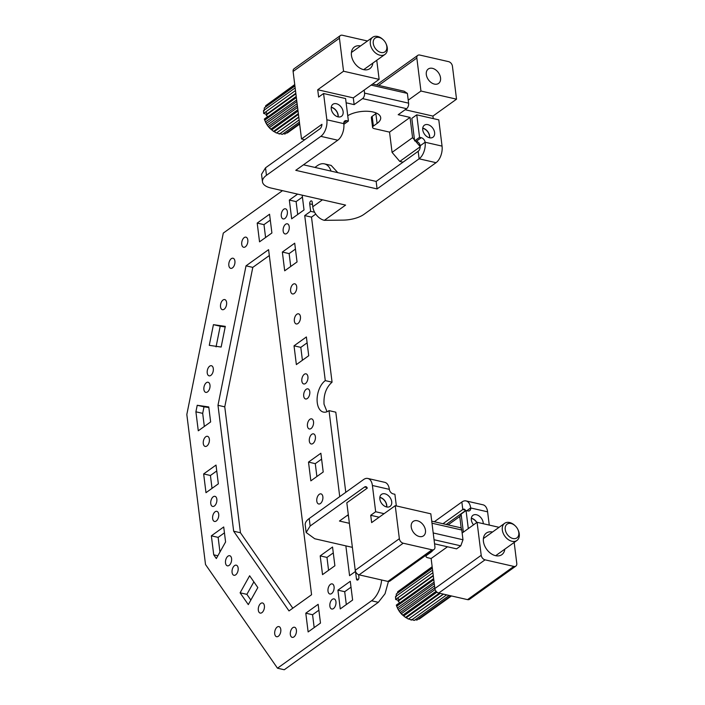 <?xml version="1.0" encoding="UTF-8"?>
<svg xmlns="http://www.w3.org/2000/svg" width="705" height="705" viewBox="0 0 705 705"><rect width="100%" height="100%" fill="white"/><g stroke="black" fill="none" stroke-linecap="round" stroke-linejoin="round"><path stroke-width="1.06" d="M433.02 550.182A18.991 8.442 -7.1 0 1 430.535 552.535L430.464 552.015M426.763 554.668L426.825 555.188L430.535 552.535M426.825 555.188A4.221 1.877 172.9 0 0 426.023 556.483A4.221 1.877 172.9 0 0 427.741 557.734L431.134 558.51L447.499 546.772M411.632 523.436A8.865 6.142 -125.6 0 1 413.183 521.436A8.865 6.142 -125.6 0 1 422.198 523.683A8.865 6.142 -125.6 0 1 425.062 533.844A8.865 6.142 -125.6 0 1 423.511 535.844A8.865 6.142 -125.6 0 1 414.496 533.597A8.865 6.142 -125.6 0 1 411.632 523.436M431.134 558.51L434.87 588.516A4.221 2.926 54.4 0 0 438.721 593.046L467.53 599.629A4.221 2.926 54.4 0 0 469.512 599.312L515.857 566.097A4.221 2.926 54.4 0 0 516.783 563.436L514.174 542.453M386.772 506.992A7.385 5.12 54.4 0 0 382.965 498.823A7.385 5.12 54.4 0 0 379.845 497.333M386.596 506.948A7.173 4.97 54.4 0 0 379.828 497.51M352.377 547.362L314.738 538.752L306.155 532.504L305.221 525.005A21.097 9.385 -7.1 0 1 309.213 518.519L363.586 479.55A12.664 7.182 102.9 0 1 367.807 478.457A12.664 7.182 102.9 0 1 372.399 485.489L375.668 511.742L370.724 515.284L371.641 522.599L395.241 505.679L430.817 513.813L434.932 546.824A4.221 2.926 54.4 0 1 433.998 549.477A4.221 2.926 54.4 0 1 432.006 549.803L403.207 543.211A4.221 2.926 54.4 0 1 399.356 538.69L395.241 505.679M370.724 515.284L379.158 517.214M431.733 521.154L460.242 527.666A4.221 2.397 102.9 0 1 461.766 530.01L462.145 533.015L477.091 522.299L499.061 527.322M476.88 522.449A7.385 5.12 54.4 0 0 474.447 519.744A7.385 5.12 54.4 0 0 471.337 518.254M476.756 522.537A7.173 4.97 54.4 0 0 471.31 518.431M465.644 510.834L464.604 511.574M468.296 528.6L466.049 510.543L461.105 514.086L461.229 515.029L459.766 516.509L461.246 528.442M461.229 515.029L463.361 532.143M434.87 588.516L481.207 555.302L477.091 522.299M481.207 555.302A4.221 2.926 54.4 0 0 485.058 559.832L513.866 566.415A4.221 2.926 54.4 0 0 515.857 566.097M492.513 532.019A13.289 9.218 54.4 0 0 486.353 533.05A13.289 9.218 54.4 0 0 484.027 536.056A13.289 9.218 54.4 0 0 488.318 551.292A13.289 9.218 54.4 0 0 501.845 554.659A13.289 9.218 54.4 0 0 504.172 551.663A13.289 9.218 54.4 0 0 504.806 549.169M462.145 533.015L462.982 539.766L460.779 545.837L456.576 548.851L434.553 543.819M465.608 510.561L446.212 524.458M459.766 516.509L448.08 524.89M487.604 511.83A12.664 7.182 -77.1 0 0 483.013 504.806L466.075 500.929A12.664 7.182 102.9 0 1 470.667 507.952L487.604 511.83L489.261 525.075M306.155 532.504L310.147 526.018L364.52 487.049A4.221 2.397 102.9 0 1 365.93 486.688A4.221 2.397 102.9 0 1 367.261 488.151L346.825 502.797L355.241 570.31A4.221 2.926 54.4 0 0 359.092 574.839L387.9 581.422A4.221 2.926 54.4 0 0 389.891 581.096L433.998 549.477M462.982 539.766L433.205 532.954M460.779 545.837L434.051 539.73M516.086 538.338A8.442 5.851 54.4 0 0 517.928 529.596A8.442 5.851 54.4 0 0 515.258 525.868A8.442 5.851 54.4 0 0 507.944 523.692A8.442 5.851 54.4 0 0 506.516 533.253A8.442 5.851 54.4 0 0 516.086 538.338M515.258 525.868L514.835 525.472A10.549 7.314 54.4 0 0 505.697 522.74A10.549 7.314 54.4 0 0 504.639 523.33A10.549 7.314 54.4 0 0 504.348 535.439A10.549 7.314 54.4 0 0 515.866 541.061A10.549 7.314 54.4 0 0 516.924 540.479A10.549 7.314 54.4 0 0 518.175 530.134L517.928 529.596M432.993 573.456L432.341 573.13L395.62 599.462L398.669 600.501M397.382 607.904A15.404 10.681 54.4 0 0 397.426 608.001A15.404 10.681 54.4 0 0 402.308 614.804L402.758 615.236L436.122 591.319M397.743 597.937L399.18 599.84L398.149 601.189L399.664 602.687L396.325 605.084L396.677 606.282L433.769 579.686M433.24 575.43L399.18 599.84M433.284 575.835L398.149 601.189M433.381 576.611L432.747 576.39M433.637 578.602L396.395 605.295M434.068 582.127L397.426 608.001M434.271 583.705L398.246 609.525L396.677 606.282M434.536 585.837L399.215 611.156L398.246 609.525M434.782 587.838L400.299 612.557L399.215 611.156M435.1 589.503L401.277 613.755L400.299 612.557M401.277 613.755L405.507 617.439L439.347 593.187M436.933 592.121L403.648 615.985M440.211 593.381L406.23 617.739L405.507 617.439M443.304 594.095L408.433 619.087L406.23 617.739M443.524 594.139L408.433 619.087M446.618 594.853L411.394 620.1L408.918 618.946M449.147 595.425L414.276 620.426L411.579 619.554M450.786 595.804L416.946 620.056L415.21 619.757M451.456 595.954L419.29 619.016L418.444 618.99M432.156 566.732L399.471 590.464M432.191 567.014L397.708 591.724L397.408 593.169M432.332 568.142L396.307 593.962L396.139 596.809M432.57 570.107L395.487 596.659L395.664 599.426M432.905 572.733L432.341 573.13M211.844 498.382A5.191 2.943 -77.1 0 0 212.646 506.446A5.191 2.943 -77.1 0 0 215.765 504.392A5.191 2.943 -77.1 0 0 214.954 496.329A5.191 2.943 -77.1 0 0 211.844 498.382M327.032 411.729L324.044 404.265C323.489 394.73 326.168 387.362 332.064 382.172L311.504 217.131L304.727 215.58L325.278 380.621L332.064 382.172M325.278 380.621A16.876 9.57 102.9 0 0 317.268 402.714A16.876 9.57 102.9 0 0 323.392 412.081A16.876 9.57 102.9 0 0 329.024 410.627L335.8 412.178L345.776 492.31M388.42 581.493L385.027 593.777L378.329 602.326L284.265 669.75L277.488 668.199L205.516 564.529L186.825 414.496L223.291 233.099L282.493 190.658M331.05 171.112A21.097 11.967 -77.1 0 0 324.388 163.86L331.174 165.411L337.827 172.663M315.743 214.091L311.504 217.131M216.056 346.886L220.207 326.212L225.186 326.935M307.116 342.85L300.806 347.371L302.41 360.246M302.419 197.083L296.109 201.612L297.713 214.479M270.297 220.11L263.978 224.639L265.582 237.514M208.839 407.525L204.001 406.829L202.688 413.359L204.327 426.463M269.319 255.536L252.795 267.38L224.763 406.847L240.449 532.76L233.663 531.209L217.986 405.296L224.763 406.847M292.813 608.186L240.449 532.76M321.603 459.131L315.285 463.652L316.889 476.527M351.011 587.177L344.701 591.707L346.305 604.573M318.88 610.204L312.571 614.734L314.174 627.6M224.446 532.848L218.136 537.377L219.96 552.024M295.439 249.076L289.129 253.597L290.724 266.472M216.743 470.958L210.425 475.487L212.029 488.353M253.87 581.854L246.882 594.35L250.848 600.07M333.28 552.896L326.97 557.426L328.574 570.292M329.024 410.627L339.731 496.646M345.864 545.873L349.574 575.668L355.505 571.42L356.439 578.92L358.404 579.369M356.439 578.92A2.106 1.199 102.9 0 0 357.206 580.092A2.106 1.199 102.9 0 0 357.911 579.907A2.106 1.199 102.9 0 0 358.915 577.148L358.607 574.69M381.634 579.986A21.097 11.967 102.9 0 1 371.553 600.775L277.488 668.199M415.465 141.071L416.32 141.264A4.221 2.926 -125.6 0 1 420.171 145.785L420.286 146.719L415.465 141.071L414.619 140.877L419.563 137.334L421.255 137.713A4.221 2.926 -125.6 0 1 425.115 142.243A12.664 7.182 102.9 0 1 419.105 158.81L436.043 162.688L364 214.329A21.097 9.385 -7.1 0 1 343.018 220.119L324.344 220.33A12.664 8.777 54.4 0 1 312.773 206.75L312.192 202.062A2.106 1.199 -77.1 0 0 311.425 200.89A2.106 1.199 -77.1 0 0 310.72 201.075A2.106 1.199 -77.1 0 0 309.724 203.833L310.658 211.333L314.589 212.231M213.43 324.661L209.279 345.335L221.15 347.045L225.3 326.371L213.43 324.661L220.207 326.212M294.029 345.82L306.384 336.964L308.719 355.725L296.364 364.582L294.029 345.82L300.806 347.371M302.181 195.162L304.022 209.958L291.667 218.814L289.332 200.061L296.109 201.612M297.625 194.122L289.332 200.061M257.202 223.088L269.566 214.232L271.901 232.985L259.537 241.841L257.202 223.088L263.978 224.639M202.688 413.359L195.911 411.808L198.281 430.799L210.636 421.942L208.768 406.944L197.224 405.278L204.001 406.829M207.279 436.28A5.191 2.943 102.9 0 1 207.481 436.316A5.191 2.943 102.9 0 1 209.235 441.85A5.191 2.943 102.9 0 1 205.375 446.468A5.191 2.943 102.9 0 1 205.173 446.432A5.191 2.943 102.9 0 1 203.419 440.898A5.191 2.943 102.9 0 1 207.279 436.28M222.613 309.724A5.191 2.943 102.9 0 1 222.41 309.689A5.191 2.943 102.9 0 1 220.656 304.155A5.191 2.943 102.9 0 1 224.516 299.546A5.191 2.943 102.9 0 1 224.719 299.572A5.191 2.943 102.9 0 1 226.472 305.115A5.191 2.943 102.9 0 1 222.613 309.724M230.923 268.385A5.191 2.943 102.9 0 1 230.72 268.349A5.191 2.943 102.9 0 1 228.966 262.815A5.191 2.943 102.9 0 1 232.826 258.197A5.191 2.943 102.9 0 1 233.029 258.233A5.191 2.943 102.9 0 1 234.783 263.767A5.191 2.943 102.9 0 1 230.923 268.385M209.315 375.871A5.191 2.943 102.9 0 1 209.112 375.836A5.191 2.943 102.9 0 1 207.358 370.301A5.191 2.943 102.9 0 1 211.218 365.683A5.191 2.943 102.9 0 1 211.429 365.719A5.191 2.943 102.9 0 1 213.174 371.253A5.191 2.943 102.9 0 1 209.315 375.871M282.361 210.865A5.191 2.943 -77.1 0 0 283.163 218.92A5.191 2.943 -77.1 0 0 286.283 216.867A5.191 2.943 -77.1 0 0 285.481 208.803A5.191 2.943 -77.1 0 0 282.361 210.865M295.624 291.888A5.191 2.943 -77.1 0 0 294.822 283.824A5.191 2.943 -77.1 0 0 291.703 285.877A5.191 2.943 -77.1 0 0 292.513 293.941A5.191 2.943 -77.1 0 0 295.624 291.888M245.737 237.118A5.191 2.943 102.9 0 1 245.939 237.153A5.191 2.943 102.9 0 1 247.684 242.687A5.191 2.943 102.9 0 1 243.824 247.296A5.191 2.943 102.9 0 1 243.622 247.27A5.191 2.943 102.9 0 1 241.877 241.727A5.191 2.943 102.9 0 1 245.737 237.118M295.439 315.884A5.191 2.943 -77.1 0 0 296.25 323.947A5.191 2.943 -77.1 0 0 299.361 321.894A5.191 2.943 -77.1 0 0 298.559 313.831A5.191 2.943 -77.1 0 0 295.439 315.884M308.711 396.915A5.191 2.943 -77.1 0 0 307.9 388.852A5.191 2.943 -77.1 0 0 304.789 390.905A5.191 2.943 -77.1 0 0 305.591 398.968A5.191 2.943 -77.1 0 0 308.711 396.915M284.23 225.864A5.191 2.943 -77.1 0 0 285.031 233.928A5.191 2.943 -77.1 0 0 288.151 231.875A5.191 2.943 -77.1 0 0 287.349 223.811A5.191 2.943 -77.1 0 0 284.23 225.864M306.842 381.907A5.191 2.943 -77.1 0 0 306.032 373.844A5.191 2.943 -77.1 0 0 302.921 375.906A5.191 2.943 -77.1 0 0 303.723 383.961A5.191 2.943 -77.1 0 0 306.842 381.907M205.992 392.403A5.191 2.943 102.9 0 1 205.79 392.377A5.191 2.943 102.9 0 1 204.036 386.833A5.191 2.943 102.9 0 1 207.896 382.225A5.191 2.943 102.9 0 1 208.098 382.26A5.191 2.943 102.9 0 1 209.852 387.794A5.191 2.943 102.9 0 1 205.992 392.403M252.795 267.38L246.019 265.838L268.587 249.658L311.575 594.738L289.006 610.918L233.663 531.209M246.019 265.838L217.986 405.296M308.508 462.101L310.843 480.854L323.207 471.998L320.872 453.245L308.508 462.101L315.285 463.652M337.924 590.155L340.259 608.909L352.615 600.052L350.279 581.299L337.924 590.155L344.701 591.707M305.794 613.183L308.129 631.936L320.484 623.079L318.149 604.326L305.794 613.183L312.571 614.734M213.73 554.817L216.32 558.545L225.582 541.969L223.714 526.97L211.359 535.826L213.73 554.817L217.871 555.76M211.359 535.826L218.136 537.377M282.352 252.055L294.708 243.199L297.043 261.952L284.688 270.808L282.352 252.055L289.129 253.597M203.648 473.936L216.012 465.08L218.347 483.833L205.983 492.689L203.648 473.936L210.425 475.487M240.105 592.808L248.301 604.617L257.836 587.573L249.632 575.756L240.105 592.808L246.882 594.35M320.193 555.875L322.529 574.628L334.884 565.771L332.548 547.018L320.193 555.875L326.97 557.426M303.476 164.803L376.153 181.423L418.171 151.311A4.221 2.397 -77.1 0 0 420.206 146.781L399.779 161.427L392.068 152.377L389.539 132.117L410.054 117.418L398.193 114.703L406.6 108.685L362.546 98.612A4.221 2.397 -77.1 0 0 364.555 93.086L364.177 90.09L353.302 97.88L354.148 104.631L346.129 102.798M324.344 220.33L345.6 205.093L271.055 188.041A21.097 9.385 -7.1 0 1 262.471 181.793L261.537 174.294L265.529 167.808L319.903 128.839A4.221 2.397 -77.1 0 0 321.947 124.309L301.511 138.956L293.104 71.443L339.44 38.229L343.546 71.231L317.726 89.746L318.634 97.061L323.577 93.518L345.6 98.55L348.402 121.057L343.864 124.318M418.171 151.311L419.105 158.81L377.087 188.922L295.765 170.328L337.774 140.216A12.664 7.182 -77.1 0 0 343.837 127.702A12.664 7.182 -77.1 0 0 343.793 123.648A4.221 2.926 54.4 0 1 344.719 120.996A4.221 2.926 54.4 0 1 346.71 120.67L348.402 121.057M376.153 181.423L377.087 188.922M262.471 181.793A21.097 9.385 -7.1 0 1 266.464 175.316L265.529 167.808M323.577 93.518L326.847 119.771A12.664 7.182 102.9 0 1 320.837 136.338L266.464 175.316M442.969 523.718L462.788 509.521A4.221 2.397 102.9 0 1 464.19 509.16A4.221 2.397 102.9 0 1 465.529 510.614M348.314 514.685L339.449 521.039L349.38 523.313M348.446 515.804L347.16 515.514M466.075 500.929A12.664 7.182 102.9 0 0 461.854 502.013L434.324 521.744M419.563 137.334L416.761 114.827L411.817 118.369L414.619 140.877M367.807 478.457L384.754 482.335A12.664 7.182 102.9 0 1 388.455 485.912A12.664 7.182 102.9 0 1 389.345 489.358A4.221 2.926 54.4 0 0 393.196 493.888L394.897 494.275L396.342 505.934M416.761 114.827L438.783 119.859L442.053 146.12A12.664 7.182 -77.1 0 1 436.043 162.688M376.558 84.917L417.774 55.378A4.221 2.926 54.4 0 1 419.766 55.052L448.565 61.635A4.221 2.926 54.4 0 1 452.425 66.164L456.532 99.176L432.932 116.087L433.24 118.59M333.632 103.882A7.385 5.12 54.4 0 0 332.883 104.296A7.385 5.12 54.4 0 0 332.689 112.774A7.385 5.12 54.4 0 0 340.753 116.704A7.385 5.12 54.4 0 0 341.493 116.299A7.385 5.12 54.4 0 0 341.696 107.812A7.385 5.12 54.4 0 0 333.632 103.882M387.9 495.28A7.385 5.12 -125.6 0 1 390.076 506.393A7.385 5.12 -125.6 0 1 383.652 505.503A7.385 5.12 -125.6 0 1 381.476 494.39A7.385 5.12 -125.6 0 1 387.9 495.28M473.531 524.846A7.385 5.12 -125.6 0 1 472.967 515.302A7.385 5.12 -125.6 0 1 479.391 516.201A7.385 5.12 -125.6 0 1 483.251 523.7M466.049 510.543L467.741 510.931A4.221 2.926 54.4 0 0 469.733 510.614A4.221 2.926 54.4 0 0 470.667 507.952L466.816 510.72M375.668 511.742L384.102 513.672M425.115 124.803A7.385 5.12 54.4 0 0 424.375 125.217A7.385 5.12 54.4 0 0 424.172 133.694A7.385 5.12 54.4 0 0 432.236 137.625A7.385 5.12 54.4 0 0 432.985 137.219A7.385 5.12 54.4 0 0 433.178 128.733A7.385 5.12 54.4 0 0 425.115 124.803M338.18 116.898A7.385 5.12 54.4 0 0 331.253 107.239M429.671 137.819A7.385 5.12 54.4 0 0 422.744 128.16M313.311 433.831A5.191 2.943 102.9 0 1 313.513 433.857A5.191 2.943 102.9 0 1 315.258 439.4A5.191 2.943 102.9 0 1 311.399 444.009A5.191 2.943 102.9 0 1 311.196 443.974A5.191 2.943 102.9 0 1 309.451 438.439A5.191 2.943 102.9 0 1 313.311 433.831M330.09 594.042A5.191 2.943 102.9 0 1 329.887 594.015A5.191 2.943 102.9 0 1 328.133 588.481A5.191 2.943 102.9 0 1 331.993 583.863A5.191 2.943 102.9 0 1 332.196 583.899A5.191 2.943 102.9 0 1 333.95 589.433A5.191 2.943 102.9 0 1 330.09 594.042M311.434 418.823A5.191 2.943 102.9 0 1 311.645 418.858A5.191 2.943 102.9 0 1 313.39 424.392A5.191 2.943 102.9 0 1 309.53 429.01A5.191 2.943 102.9 0 1 309.328 428.975A5.191 2.943 102.9 0 1 307.574 423.441A5.191 2.943 102.9 0 1 311.434 418.823M318.88 504.022A5.191 2.943 102.9 0 1 318.669 503.987A5.191 2.943 102.9 0 1 316.924 498.453A5.191 2.943 102.9 0 1 320.784 493.844A5.191 2.943 102.9 0 1 320.986 493.879A5.191 2.943 102.9 0 1 322.731 499.413A5.191 2.943 102.9 0 1 318.88 504.022M295.333 635.302A5.191 2.943 -77.1 0 0 294.523 627.247A5.191 2.943 -77.1 0 0 291.412 629.301A5.191 2.943 -77.1 0 0 292.214 637.355A5.191 2.943 -77.1 0 0 295.333 635.302M331.958 609.049A5.191 2.943 102.9 0 1 331.755 609.014A5.191 2.943 102.9 0 1 330.002 603.48A5.191 2.943 102.9 0 1 333.862 598.871A5.191 2.943 102.9 0 1 334.064 598.898A5.191 2.943 102.9 0 1 335.818 604.441A5.191 2.943 102.9 0 1 331.958 609.049M233.152 567.225A5.191 2.943 -77.1 0 0 233.954 575.289A5.191 2.943 -77.1 0 0 237.074 573.227A5.191 2.943 -77.1 0 0 236.272 565.172A5.191 2.943 -77.1 0 0 233.152 567.225M275.796 628.657A5.191 2.943 -77.1 0 0 276.598 636.712A5.191 2.943 -77.1 0 0 279.718 634.659A5.191 2.943 -77.1 0 0 278.916 626.595A5.191 2.943 -77.1 0 0 275.796 628.657M259.396 605.031A5.191 2.943 -77.1 0 0 260.198 613.086A5.191 2.943 -77.1 0 0 263.317 611.032A5.191 2.943 -77.1 0 0 262.516 602.969A5.191 2.943 -77.1 0 0 259.396 605.031M226.587 557.77A5.191 2.943 -77.1 0 0 227.398 565.833A5.191 2.943 -77.1 0 0 230.509 563.78A5.191 2.943 -77.1 0 0 229.707 555.716A5.191 2.943 -77.1 0 0 226.587 557.77M217.633 519.4A5.191 2.943 -77.1 0 0 216.823 511.337A5.191 2.943 -77.1 0 0 213.712 513.39A5.191 2.943 -77.1 0 0 214.514 521.453A5.191 2.943 -77.1 0 0 217.633 519.4M195.911 411.808L197.224 405.278M304.727 215.58L310.658 211.333M324.388 163.86A21.097 11.967 -77.1 0 0 317.356 165.675L314.915 167.42M384.11 52.293A8.442 5.851 54.4 0 0 385.952 43.551A8.442 5.851 54.4 0 0 383.282 39.815A8.442 5.851 54.4 0 0 375.968 37.638A8.442 5.851 54.4 0 0 374.54 47.2A8.442 5.851 54.4 0 0 384.11 52.293M383.282 39.815L382.859 39.418A10.549 7.314 54.4 0 0 373.72 36.695A10.549 7.314 54.4 0 0 372.663 37.277A10.549 7.314 54.4 0 0 372.372 49.394A10.549 7.314 54.4 0 0 383.89 55.008A10.549 7.314 54.4 0 0 384.948 54.426A10.549 7.314 54.4 0 0 386.199 44.08L385.952 43.551M295.483 90.575L263.644 113.408L266.693 114.448M265.406 121.85A15.404 10.681 54.4 0 0 265.45 121.947A15.404 10.681 54.4 0 0 270.332 128.759L270.782 129.182L297.871 109.76M265.767 111.883L267.195 113.796L266.173 115.135L267.688 116.633L264.349 119.03L264.701 120.229L296.356 97.546M295.818 93.28L267.195 113.796M295.888 93.835L266.173 115.135M296.215 96.453L264.419 119.251M296.655 99.978L265.45 121.947M296.849 101.555L266.27 123.481L264.701 120.229M297.113 103.688L267.239 125.102L266.27 123.481M297.369 105.688L268.323 126.503L267.239 125.102M297.58 107.424L269.301 127.702L268.323 126.503M269.301 127.702L273.531 131.394L298.356 113.602M298.03 111.037L271.672 129.931M298.444 114.351L274.254 131.685L273.531 131.394M298.779 117.03L276.448 133.034L274.254 131.685M298.805 117.224L276.448 133.034M299.14 119.912L279.418 134.047L276.942 132.901M299.413 122.106L282.3 134.373L279.603 133.509M299.59 123.534L284.97 134.012L283.234 133.703M299.66 124.115L287.314 132.963L286.468 132.937M294.734 84.574L267.495 104.41M294.769 84.856L265.732 105.671L265.433 107.125M294.91 85.992L264.331 107.909L264.163 110.755M295.157 87.922L263.503 110.614L263.688 113.382M347.741 115.699A18.991 8.442 172.9 0 1 368.063 111.302A18.991 8.442 172.9 0 1 380.682 117.594A18.991 8.442 172.9 0 1 377.087 123.428L373.377 126.089L372.161 116.334L375.871 113.681A18.991 8.442 172.9 0 0 376.549 113.161M389.539 132.117L374.293 128.636A4.221 1.877 -7.1 0 1 372.575 127.385L371.359 117.629A4.221 1.877 -7.1 0 1 372.161 116.334M372.575 127.385A4.221 1.877 -7.1 0 1 373.377 126.089M440.14 81.419A8.865 6.142 -125.6 0 1 438.589 83.419A8.865 6.142 -125.6 0 1 429.574 81.172A8.865 6.142 -125.6 0 1 426.71 71.011A8.865 6.142 -125.6 0 1 428.27 69.011A8.865 6.142 -125.6 0 1 437.276 71.258A8.865 6.142 -125.6 0 1 440.14 81.419M304.754 139.696L301.511 138.956M367.472 40.996L342.357 35.25A4.221 2.926 54.4 0 0 340.365 35.567L294.029 68.782A4.221 2.926 54.4 0 0 293.104 71.443M429.495 137.775A7.173 4.97 54.4 0 0 422.727 128.336M405.128 109.733L432.932 116.087M414.505 139.934L412.575 137.669L410.054 117.418M417.774 55.378A4.221 2.926 54.4 0 0 416.84 58.03L420.955 91.033L456.532 99.176M420.955 91.033L408.23 100.163L408.6 103.159A4.221 2.397 102.9 0 1 406.6 108.685M338.003 116.854A7.173 4.97 54.4 0 0 331.235 107.416M317.726 89.746L353.302 97.88M343.546 71.231L379.131 79.365L364.177 90.09M376.752 60.304L379.131 79.365M340.365 35.567A4.221 2.926 54.4 0 0 339.44 38.229M360.537 45.966A13.289 9.218 54.4 0 0 354.377 47.006A13.289 9.218 54.4 0 0 352.051 50.002A13.289 9.218 54.4 0 0 356.342 65.248A13.289 9.218 54.4 0 0 369.869 68.614A13.289 9.218 54.4 0 0 372.196 65.618A13.289 9.218 54.4 0 0 372.83 63.115M362.546 98.612L354.148 104.631M412.575 137.669L392.068 152.377M403.013 162.168L399.779 161.427M375.739 113.778L375.606 112.765M371.112 85.111L407.384 93.404L408.23 100.163M407.384 93.404L404.15 91.227L372.637 84.027M431.989 523.207L461.766 530.01M467.53 599.629L513.866 566.415M438.721 593.046L485.058 559.832M387.9 581.422L432.006 549.803M359.092 574.839L403.207 543.211M355.241 570.31L399.356 538.69M371.553 600.775L378.329 602.326M312.491 204.468L309.724 203.833M312.773 206.75L322.467 199.797M364.52 487.049L367.041 487.622M461.854 502.013L462.788 509.521L465.3 510.094M320.837 136.338L337.774 140.216M442.053 146.12L425.115 142.243L420.171 145.785M372.399 485.489L389.345 489.358M421.255 137.713L416.32 141.264M326.847 119.771L343.793 123.648M346.71 120.67L343.776 122.776M309.213 518.519L310.147 526.018M377.087 123.428L375.871 113.681M408.6 103.159L364.555 93.086M378.656 85.402L416.84 58.03M425.882 555.302L426.023 556.483M483.392 538.549L504.639 523.33M495.685 555.699L516.924 540.479M351.416 52.496L372.663 37.277M363.709 69.645L384.948 54.426"/></g></svg>
